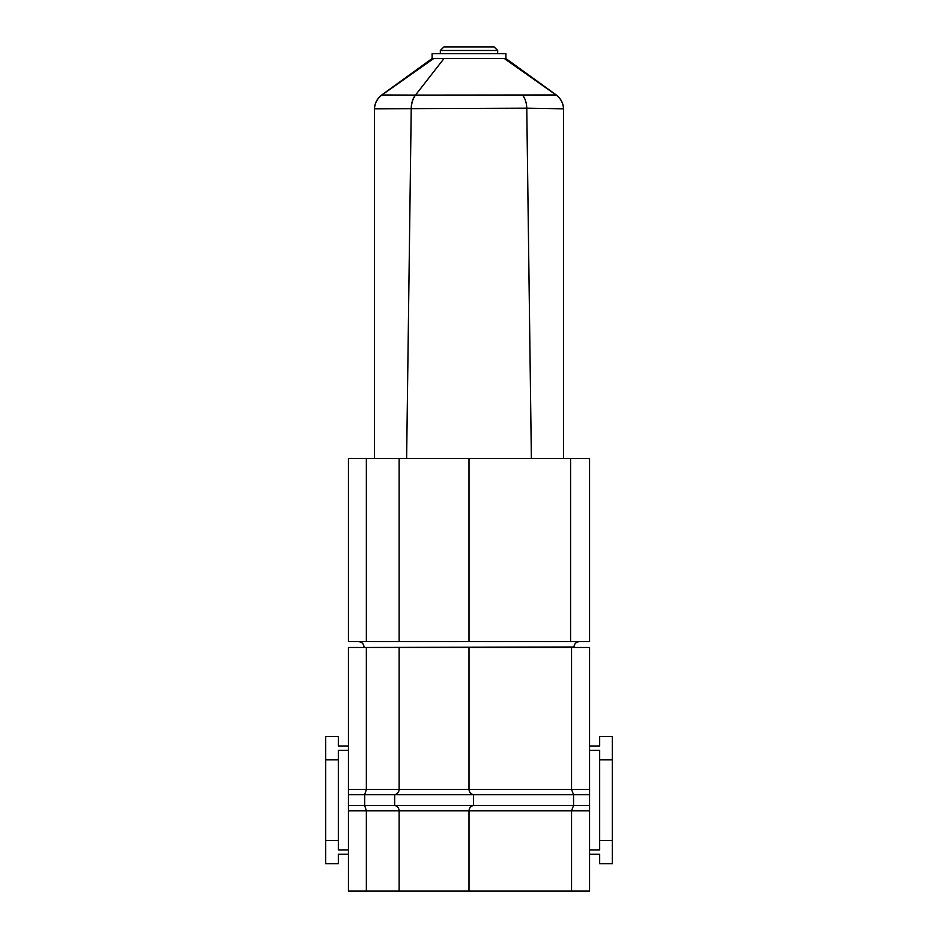 <?xml version="1.0" encoding="UTF-8"?>
<svg xmlns="http://www.w3.org/2000/svg" width="938" height="938" viewBox="0 0 938 938"><rect width="100%" height="100%" fill="white"/><g stroke="black" fill="none" stroke-linecap="round" stroke-linejoin="round"><path stroke-width="1.41" d="M589.556 789.421L589.556 794.721L573.552 794.721L571.547 789.421L589.556 789.421L589.556 647.478L571.547 647.478L571.547 789.421L348.444 789.421L348.444 647.478L366.359 647.478L366.359 789.421L364.683 794.721L348.444 794.721L348.444 789.421M571.547 647.478L469 647.478L469 789.421C469.223 792.258 470.712 794.029 473.479 794.721C470.712 794.029 469.223 792.258 469 789.421M469 647.478L399.131 647.478L399.131 789.421C398.908 792.258 397.419 794.029 394.664 794.721C397.419 794.029 398.908 792.258 399.131 789.421M399.131 647.478L366.359 647.478M589.556 810.772L589.556 891.1L571.547 891.1L571.547 810.772L589.556 810.772L589.556 794.721M589.556 854.201L599.663 854.201L599.663 863.687L612.315 863.687L612.315 736.506L599.663 736.506L599.663 746.003L589.556 746.003M469 891.1L469 810.772L348.444 810.772L348.444 891.1L571.547 891.1M589.556 805.472L573.552 805.472L571.547 810.772L469 810.772C469.223 807.935 470.712 806.164 473.479 805.472L473.479 794.721L573.552 794.721L573.552 805.472L394.664 805.472C397.419 806.164 398.908 807.935 399.131 810.772L399.131 891.1M399.131 810.772C398.908 807.935 397.419 806.164 394.664 805.472L364.683 805.472L366.359 810.772L366.359 891.1M348.444 810.772L348.444 794.721M348.444 854.201L338.337 854.201L338.337 863.687L325.685 863.687L325.685 736.506L338.337 736.506L338.337 746.003L348.444 746.003M325.685 759.792L338.337 759.792L338.337 750.294L348.444 750.294M325.685 840.401L338.337 840.401L338.337 759.792M348.444 849.898L338.337 849.898L338.337 840.401M589.556 849.898L599.663 849.898L599.663 750.294L589.556 750.294M612.315 759.792L599.663 759.792M612.315 840.401L599.663 840.401M473.479 794.721L364.683 794.721L364.683 805.472L348.444 805.472M394.664 805.472L394.664 794.721M469 458.553L570.585 458.553L570.585 641.639L469 641.639L469 458.553L348.444 458.553L348.444 641.639L366.359 641.639L366.359 458.553M469 641.639L399.131 641.639L399.131 458.553M570.585 641.639L589.556 641.639L589.556 458.553L570.585 458.553M399.131 641.639L366.359 641.639M440.332 50.488L443.92 46.9L494.08 46.9L497.668 50.488L440.332 50.488L440.332 53.712M497.668 50.488L497.668 53.712M432.101 53.712L505.899 53.712L505.899 58.543L432.101 58.543L432.101 53.712M563.586 458.553L563.562 108.808L526.769 108.187L374.438 108.796L374.414 458.553M406.623 458.553L411.231 108.187C411.372 102.957 412.755 98.596 415.393 95.09L556.058 94.973L504.351 58.543L555.953 94.902M522.595 95.09C525.245 98.607 526.628 102.969 526.769 108.187L531.377 458.553M563.586 109.605L563.562 108.796C563.128 102.934 560.619 98.326 556.058 94.973M382.047 94.902L433.649 58.543L381.942 94.984L415.393 95.09M375.563 103.286L374.625 106.826M374.532 107.577L374.438 108.796C374.872 102.957 377.369 98.349 381.942 94.984M364.026 647.478L573.974 647.009C574.291 643.738 576.084 641.955 579.344 641.639M411.336 108.187C411.477 102.957 412.872 98.596 415.499 95.09L443.991 58.543M364.026 647.009C363.709 643.738 361.916 641.955 358.656 641.639M374.414 109.429C374.567 103.403 377.041 98.572 381.825 94.914L432.101 58.543M563.586 109.429C563.433 103.403 560.959 98.572 556.175 94.914L505.899 58.543"/></g></svg>
